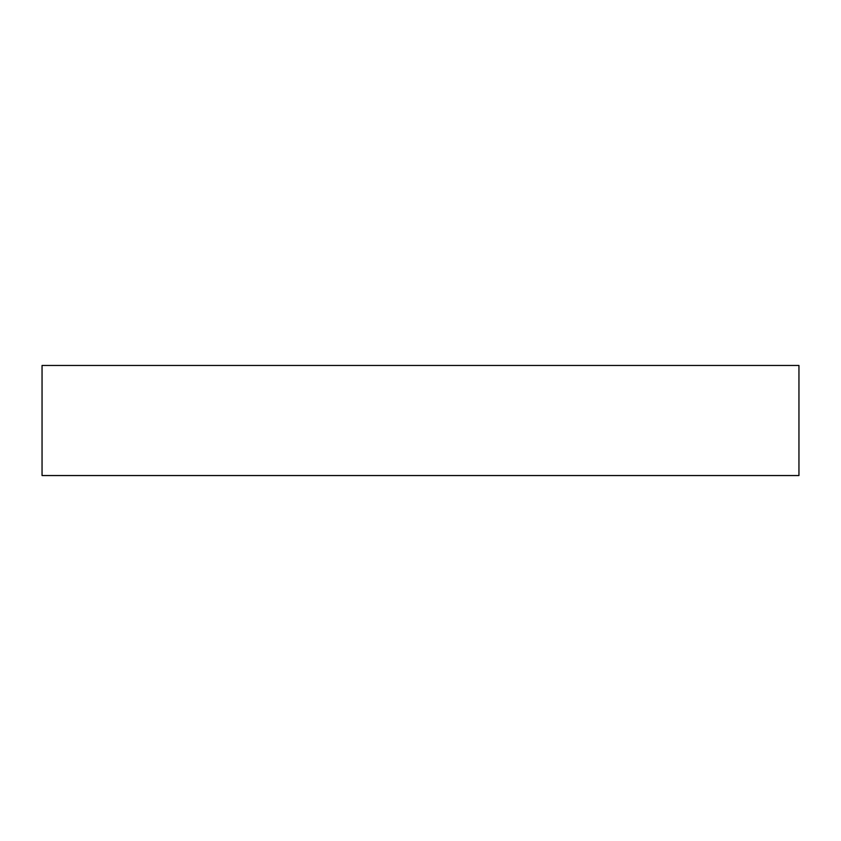 <?xml version="1.0" encoding="UTF-8"?>
<svg xmlns="http://www.w3.org/2000/svg" width="841" height="841" viewBox="0 0 841 841"><rect width="100%" height="100%" fill="white"/><g stroke="black" fill="none" stroke-linecap="round" stroke-linejoin="round"><path stroke-width="1.26" d="M798.95 475.543L42.05 475.543L42.05 365.457L798.95 365.457L798.95 475.543"/></g></svg>
